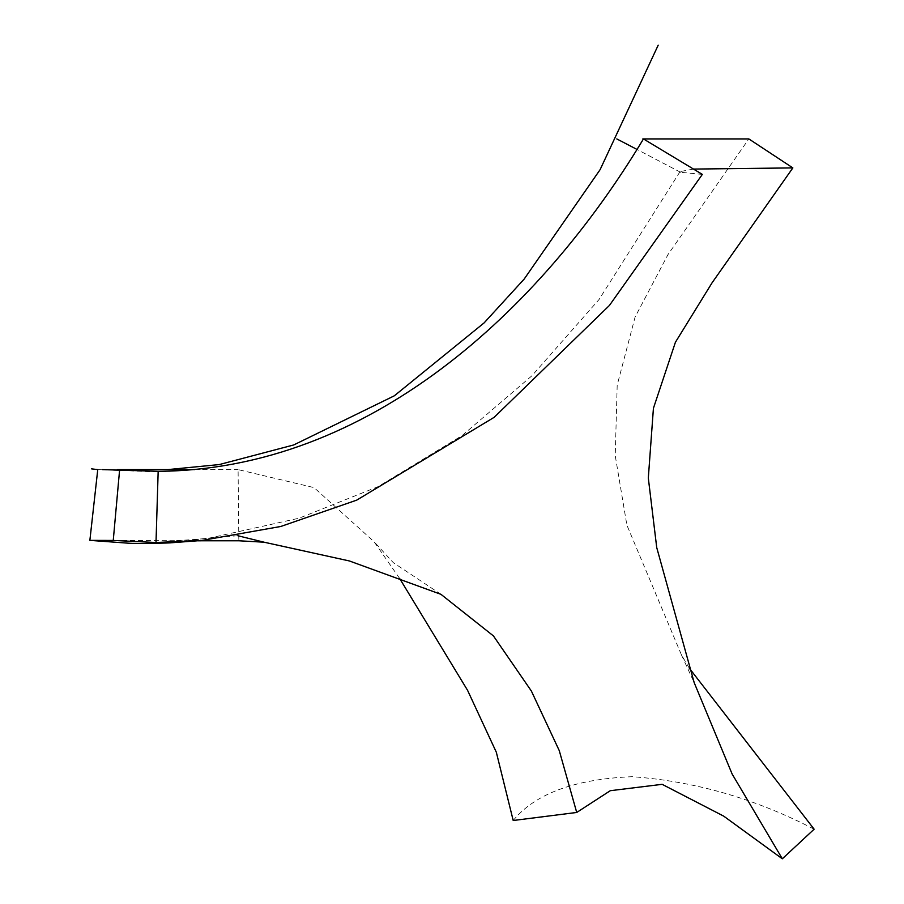 <?xml version="1.0" encoding="UTF-8"?>
<svg xmlns="http://www.w3.org/2000/svg" width="904" height="904" viewBox="0 0 904 904"><rect width="100%" height="100%" fill="white"/><g stroke="black" fill="none" stroke-linecap="round" stroke-linejoin="round"><path stroke-width="0.68" stroke-dasharray="4.52 3.39" d="M237.876 535.744L210.677 537.801L172.11 542.716M198.157 540.795L89.88 540.366M702.34 174.404L680.554 172.28L680.09 171.579L693.515 169.082M513.201 820.504C535.191 793.689 574.842 779.09 632.133 776.694C694.803 781.225 755.473 798.718 814.131 829.194M399.613 578.424L374.087 541.733L314.027 487.606L238.091 469.605L238.825 540.773M102.457 469.605L117.317 469.605M194.744 469.605L238.091 469.605M642.823 138.933L643.456 138.933M689.3 668.203L681.446 654.903L626.879 525.122L615.228 455.582L617.195 385.127L635.094 317.022L667.954 254.634L748.851 138.922M680.09 171.579L599.036 299.529L531.925 375.759L462.181 435.502L378.234 486.589L299.167 518.173L210.677 537.801C205.502 539.055 165.907 541.428 168.2 540.807L168.596 540.807M440.982 594.346L393.24 562.593L374.087 541.733M680.554 172.28L637.026 149.442M681.446 654.903L694.193 682.667M97.756 469.605L159.488 472.001L203.66 468.826"/><path stroke-width="1.36" d="M693.515 169.082L792.853 167.907L712.115 282.726L675.424 342.232L653.422 408.28L648.315 478.024L656.722 547.541L694.193 682.667L732.127 774.016L782.322 858.8L723.731 816.154L662.124 784.322L610.279 790.706L576.718 812.459L559.271 750.636L531.394 691.063L493.426 635.919L440.982 594.346L349.396 560.966L264.058 542.197L238.825 540.773L198.157 540.795M264.058 542.197L237.876 535.744M172.11 542.716L156.008 542.502L201.682 540.468L280.771 526.478L356.707 500.138L494.16 417.32L609.409 305.462L702.34 174.404L643.456 138.933C540.445 310.366 369.25 469.707 158.166 471.323L102.457 469.605M201.694 540.479L171.85 542.728C170.958 543.033 138.199 543.892 128.063 543.168L89.869 540.366L113.249 540.434L156.008 542.502L158.166 471.323M576.718 812.459L513.201 820.504L496.33 752.241L467.571 690.328L399.613 578.424M782.322 858.8L814.131 829.194L689.3 668.203M117.317 469.605L194.744 469.605M113.249 540.434L119.633 469.605M792.853 167.907L748.851 138.922L642.823 138.933M91.564 468.871L97.756 469.605L89.869 540.366M637.026 149.442L616.81 138.933M658.191 45.2L600.098 169.669L524.173 279.076L484.092 322.909L394.325 395.805L293.721 444.949L219.197 464.577L167.839 469.605"/></g></svg>
